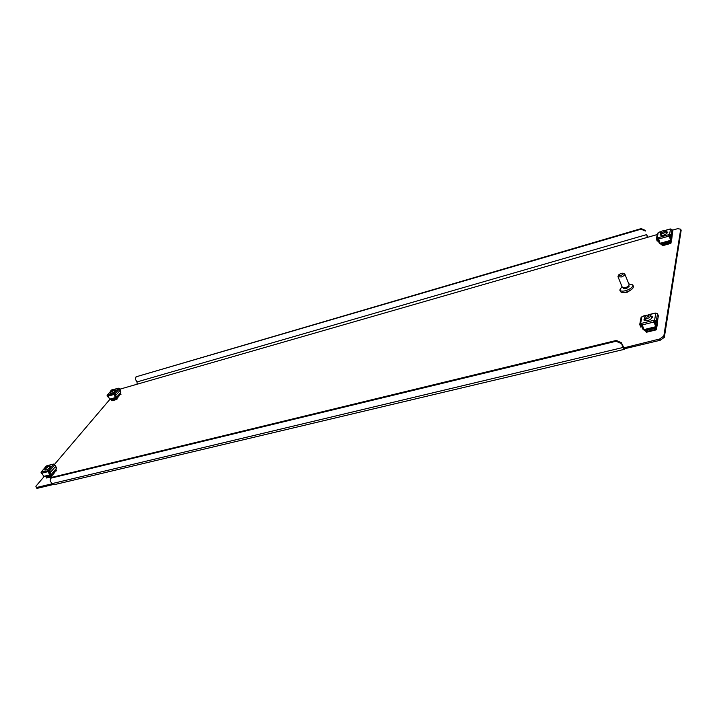 <?xml version="1.0" encoding="UTF-8"?>
<svg xmlns="http://www.w3.org/2000/svg" width="717" height="717" viewBox="0 0 717 717"><rect width="100%" height="100%" fill="white"/><g stroke="black" fill="none" stroke-linecap="round" stroke-linejoin="round"><path stroke-width="1.08" d="M119.327 395.892L118.305 396.241M660.151 340.288L659.64 339.007L663.825 336.067L680.72 229.189L681.15 230.327L664.336 337.349L660.151 340.288L624.704 348.713L624.175 347.458L623.521 347.62M53.112 484.558L36.917 488.402L35.85 486.287L44.078 476.635M53.569 472.682L54.922 472.189M53.784 471.49L56.589 470.8L55.666 469.268M54.393 471.338L55.03 471.49L54.626 472.593L52.162 475.416M119.829 389.197L657.22 234.549M54.537 464.356L109.8 399.477M52.144 483.778L36.316 487.551M659.64 339.007L623.933 347.853L621.352 342.708L622.849 347.521L624.31 349.34L624.704 348.713M680.72 229.189L677.646 228.678L672.25 230.229M117.265 398.276L119.524 395.21L118.251 395.255L120.958 394.467L120.151 392.997M663.825 336.067L664.336 337.349M647.263 237.417L646.743 234.584L137.037 381.919L137.117 384.16M647.693 237.291L646.743 234.584M137.037 381.919L135.432 379.383L136.015 376.837L641.061 229.171L641.195 228.598L645.488 230.462M136.015 376.837L641.195 228.598M645.363 231.035L641.061 229.171M624.31 349.34L54.25 484.674L52.027 483.617L50.109 480.874L50.575 478.23L616.109 341.256L616.288 340.45L621.352 342.708M621.173 343.515L616.109 341.256M50.575 478.23L51.158 477.531L616.288 340.45M631.507 289.534L627.375 292.204L623.978 292.491M628.782 283.86L632.824 284.9C632.986 286.943 630.79 288.826 626.237 290.519C622.759 291.487 620.608 291.326 619.793 290.035L621.98 286.54M632.824 284.9L633.38 286.28C633.541 288.333 631.354 290.206 626.801 291.9C623.324 292.868 621.173 292.706 620.357 291.407L619.793 290.035M628.845 285.626L629.132 286.334L626.273 288.781L623.458 288.566L623.172 287.858M622.876 273.186C623.709 273.804 623.073 274.557 620.967 275.445C619.255 275.875 618.538 275.66 618.798 274.799L621.021 273.356L622.876 273.186L624.821 274.037C624.892 275.086 623.745 276.063 621.361 276.959L617.991 276.753L618.126 275.973M624.821 274.037L629.105 284.64C629.185 285.707 628.038 286.683 625.663 287.571L622.293 287.32L617.991 276.753M44.938 470.083L45.368 469.169M49.043 466.184L50.244 466.256L49.76 467.538C47.636 469.527 45.969 470.325 44.75 469.949L45.117 468.819M50.943 474.385L50.19 474.591L48.164 471.41L48.693 470.657L50.575 472.279L49.59 470.854L47.922 470.433L47.914 471.669L49.939 474.86L50.656 475.219L51.024 474.502M44.804 476.536L43.8 476.357L41.774 473.184L41.783 471.956L41.057 472.207L41.129 472.951L42.464 474.26M55.621 466.337L56.347 467.296L56.069 468.784M48.666 470.666L51.292 474.43L56.518 468.255L55.388 466.624L56.069 467.601M49.285 466.534L50.307 466.471M42.437 474.287L41.595 472.467M48.442 470.307L53.802 464.114M56.141 468.882L55.03 470.02M54.313 470.863L56.087 470.424L56.06 469.536M48.173 470.791L41.783 471.956M51.83 474.555L51.848 475.443L51.463 474.233M45.754 476.42L46.166 476.832L51.848 475.443L51.49 476.814L46.56 478.006L51.49 476.814M53.712 464.132L55.827 466.095L50.575 472.279M56.786 470.639L56.32 470.146L56.589 470.8M46.318 477.656L46.166 476.832M52.09 475.165L51.839 476.5M46.435 477.397L51.239 476.455M46.139 469.967L45.664 469.599M51.292 474.43L50.799 474.555M49.581 466.964L49.76 467.529M46.354 465.978L45.063 467.242L46.471 467.108L47.573 465.557L46.354 465.978M45.063 467.242L44.848 468.434L46.901 467.941L48.774 465.799L47.573 465.557L53.461 464.078M110.552 393.436L110.974 392.674M114.344 390.102L115.401 390.173L115.034 391.123C113.089 392.889 111.538 393.624 110.382 393.31L110.759 392.342M120.501 392.593L116.584 397.218L114.299 393.669L115.715 395.255L115.15 393.821L113.609 393.472L115.392 397.559L116.046 397.926L116.297 397.299M114.317 393.66L113.833 394.359L115.607 397.343L116.235 397.209M110.418 399.441L109.567 399.208L107.783 395.13L107.12 396.116L108.392 397.236M120.08 390.38L120.913 392.082M114.559 390.433L115.437 390.38M108.294 397.361L107.631 395.578M114.102 393.328L118.404 388.229M120.555 392.692L119.542 393.723M118.825 394.565L120.51 394.09L120.492 393.274M113.824 393.803L107.783 395.13M116.988 397.433L117.005 398.249L116.674 397.11M111.162 399.306L111.61 399.772L117.005 398.249L116.674 399.486L112.004 400.803L116.674 399.486M118.466 388.211L120.366 390.039L116.02 395.166M111.789 400.471L111.61 399.772M117.203 398.016L116.988 399.217M111.87 400.265L116.459 399.154M120.922 392.091L119.927 390.559M116.584 397.218L116.127 397.343M111.807 389.851L110.714 390.882L112.076 390.693L113.026 389.439L111.807 389.851M110.714 390.882L110.499 391.93L112.488 391.428L114.084 389.69L113.026 389.439M644.054 320.203L644.825 318.689M650.821 315.803L652.64 317.201C649.925 320.454 647.012 321.377 643.902 319.952L644.61 318.169M656.046 326.522L653.805 320.902L655.661 321.028L656.512 323.152L657.148 323L656.297 320.875L653.59 320.374L655.679 326.746L656.136 327.382L656.145 326.495M644.269 330.125L641.607 323.34L639.734 324.416L640.639 327.06L641.267 326.907L641.509 325.635M651.036 316.331L652.658 316.932M641.267 326.907L640.38 324.532L641.616 323.923M654.603 320.123L655.84 313.024L655.114 313.204M639.734 324.416L641.115 317.326L643.257 316.179M653.805 320.902L653.59 320.374L641.607 323.34M644.924 330.125L645.39 330.725L656.458 328.027L656.028 329.919L655.813 329.39L646.223 331.72L646.429 332.249L656.028 329.919M655.84 313.024L657.525 313.768L658.358 315.874L657.148 323M646.429 332.249L645.39 330.725M656.512 327.696L656.306 329.533M646.223 331.72L655.813 329.39M651.403 317.264L651.717 318.016L650.418 319.522M647.496 320.633L645.192 319.621M657.919 318.438L656.996 326.289L654.755 320.669M643.651 329.551L643.149 329.677L640.89 324.102M656.996 326.289L655.804 326.576M646.116 315.471L645.291 316.224C645.175 317.398 646.241 317.479 648.5 316.484L648.957 314.826L646.116 315.471M644.708 317.147L644.547 318.007C645.425 318.922 647.048 318.778 649.405 317.577L650.758 315.65L650.041 315.13M660.16 235.167L660.904 233.993M666.245 231.403L667.769 232.344C665.313 235.051 662.732 235.92 660.007 234.943L660.724 233.509M670.807 240.294L668.862 235.185L670.503 235.248L671.237 237.184L671.802 237.022L671.067 235.095L669.57 234.441L668.674 234.701L668.934 236.117L670.879 240.276M660.375 243.888L658.072 237.73L656.405 238.77L657.184 241.181L657.964 239.845M666.434 231.878L667.778 232.254M657.74 241.029L656.978 238.86L658.089 238.259M669.57 234.441L670.529 228.956L669.821 229.162M656.405 238.77L657.471 233.285L659.317 232.191M668.862 235.185L668.674 234.701L658.072 237.73M660.841 243.861L661.343 244.515L671.139 241.746L670.762 243.404L670.583 242.92L662.087 245.313L662.266 245.797L670.762 243.404M670.529 228.956L672.008 229.601L672.734 231.519L671.802 237.022M671.184 241.495L671.004 243.09M662.087 245.313L670.583 242.92M666.702 232.595L666.416 233.894M662.257 235.481L661.182 234.71M672.331 233.894L671.65 240.061L669.705 234.943M670.494 240.383L659.38 243.529L657.426 238.447M671.65 240.061L670.628 240.347M661.988 231.044L661.244 231.716C661.235 232.568 662.203 232.55 664.139 231.663L664.659 230.408L661.988 231.044M660.698 232.631L660.599 233.186C661.352 233.876 662.795 233.67 664.937 232.586L666.12 231.071L664.659 230.408M622.849 347.521L52.027 483.617M43.8 476.357L49.939 474.86M41.774 473.184L47.914 471.669M47.878 465.593L53.192 464.257M44.893 467.869L41.272 472.082M49.59 470.854L54.851 464.679M109.567 399.208L115.392 397.559M107.801 396.232L113.627 394.574M113.779 389.564L117.982 388.354M110.535 391.509L107.299 395.273M115.15 393.821L119.515 388.704M643.705 329.668L655.679 326.746M641.894 324.989L653.877 322.032M642.97 316.251L646.142 315.453M648.795 314.79L654.836 313.275M641.984 316.502L640.604 323.591M656.297 320.875L657.525 313.768M640.406 324.801L640.505 324.299M658.323 239.146L668.934 236.117M659.129 232.245L661.316 231.618M665.062 230.533L669.642 229.216M658.242 232.505L657.184 237.99M671.067 235.095L672.008 229.601M656.996 239.111L657.086 238.636M618.798 274.799L618.108 276M50.656 475.219L44.517 476.724M41.057 472.207L44.938 467.681M45.906 469.949L44.848 468.434M54.008 473.328L53.21 472.171M49.831 467.314L48.774 465.799M113.618 389.537L118.171 388.22M116.046 397.926L110.221 399.575M107.084 395.408L110.588 391.33M111.413 393.346L110.499 391.93M118.619 396.734L117.92 395.641M114.998 391.106L114.084 389.69M643.077 316.08L646.698 315.166M648.293 314.772L654.935 313.105M656.136 327.382L644.162 330.313M646.232 331.89L645.865 331.227M645.291 316.224L644.691 317.183M645.506 320.391L644.547 318.007M651.717 318.034L650.758 315.65M648.957 314.826L650.077 315.139M659.192 232.129L661.424 231.492M664.901 230.489L669.705 229.099M670.897 241.02L660.303 244.013M661.244 231.716L660.689 232.649M661.406 235.301L660.599 233.186M666.927 233.186L666.12 231.071"/></g></svg>
